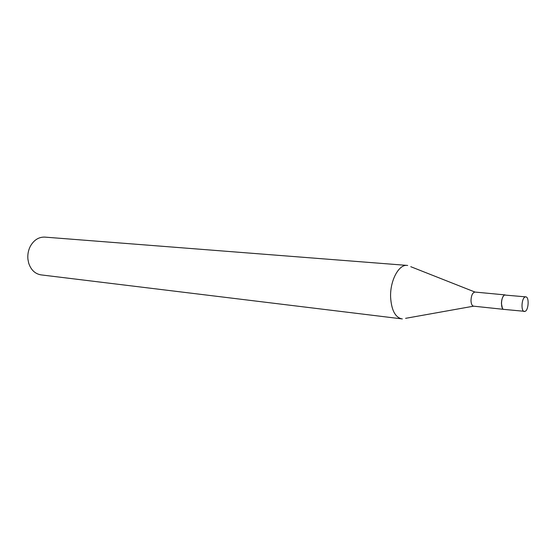 <?xml version="1.0" encoding="UTF-8"?>
<svg xmlns="http://www.w3.org/2000/svg" width="556" height="556" viewBox="0 0 556 556"><rect width="100%" height="100%" fill="white"/><g stroke="black" fill="none" stroke-linecap="round" stroke-linejoin="round"><path stroke-width="0.83" d="M503.597 295.861C502.214 297.682 501.491 300.261 501.429 303.604L502.374 308.114M410.766 266.692L474.991 292.06C472.593 292.553 471.259 295.375 470.988 300.525C471.147 303.903 472.009 305.786 473.58 306.175L405.602 318.331M407.673 265.469L407.138 265.407C398.715 264.176 389.846 280.968 390.618 297.425C391.487 310.165 395.212 317.309 401.793 318.866L402.335 318.915M407.138 265.407L44.834 237.113C38.774 236.912 33.944 239.963 30.344 246.259C28.3 250.276 27.487 254.585 27.918 259.186L28.669 263.058C30.948 269.945 35.077 273.886 41.061 274.886L401.793 318.866M525.795 296.862L504.619 295.041C500.949 296.258 500.324 309.421 503.931 309.393L525.121 311.374C528.687 310.019 529.305 296.828 525.795 296.862L525.066 296.994C521.486 298.238 520.819 311.562 524.329 311.527M505.147 294.909L474.991 292.06M503.701 309.351L473.58 306.175"/></g></svg>
